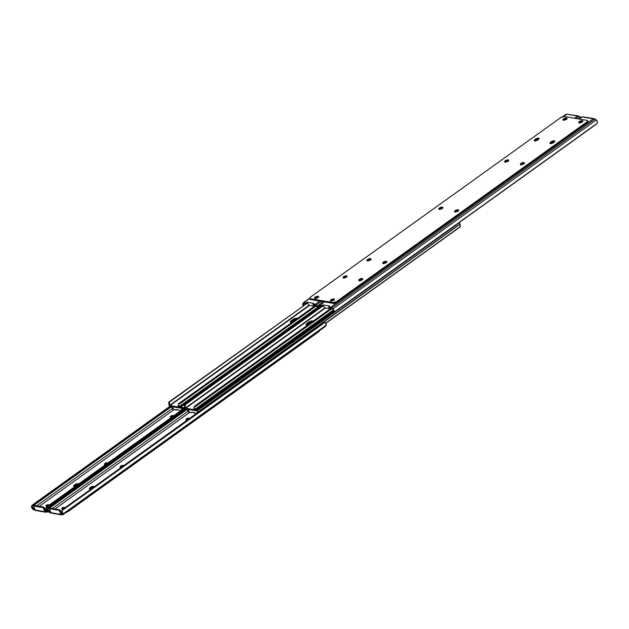 <?xml version="1.0" encoding="UTF-8"?>
<svg xmlns="http://www.w3.org/2000/svg" width="629" height="629" viewBox="0 0 629 629"><rect width="100%" height="100%" fill="white"/><g stroke="black" fill="none" stroke-linecap="round" stroke-linejoin="round"><path stroke-width="0.94" d="M47.969 506.062L46.334 506.203L45.988 505.724L47.733 504.717L48.991 505.229L48.803 504.741A1.525 0.605 159.5 0 1 49.172 504.969A1.525 0.605 159.5 0 1 49.188 505.079L49.148 505.213M45.327 511.526L46.444 511.173L45.327 511.526L45.571 512.179L45.799 511.188L45.327 511.526M173.879 409.723L39.242 506.306L173.879 409.723M47.694 506.156A1.525 0.605 159.5 0 1 46.688 506.259L46.334 506.203A1.525 0.605 159.5 0 1 45.964 505.975A1.525 0.605 159.5 0 1 46.774 505.056A1.525 0.605 159.5 0 1 48.457 504.678L49.188 505.079M106.238 464.194L104.5 464.461L104.752 463.581L106.718 462.708L107.465 462.834L107.425 463.337M75.535 486.288L73.687 486.264L74.222 485.116L76.848 483.78L78.421 484.212M172.087 416.956L170.349 417.224L170.601 416.343L172.566 415.478L173.313 415.604L173.274 416.107M46.2 507.666A2.036 1.659 23.2 0 0 45.948 508.554L46.342 510.135L46.656 509.404L47.073 510.551L46.829 511.912L46.342 510.135A1.612 0.833 54.3 0 1 46.357 510.654L47.01 512.14M33.258 509.616L31.89 507.98L31.45 506.825L32.394 507.768L33.258 509.616L32.7 509.05A2.634 1.36 54.3 0 1 31.45 506.825L32.692 504.772L33.714 505.126L32.559 506.29L171.465 406.641L32.559 506.29A2.036 0.519 -44.9 0 1 33.384 505.464L171.214 406.601L33.384 505.464L171.096 406.578L33.714 505.126L33.117 504.521L169.987 406.334L32.692 504.772L169.948 406.31L32.692 504.772A2.036 0.519 135.1 0 0 31.859 505.59L31.45 506.825L32.394 507.768L32.559 506.29L32.394 507.768A1.612 0.833 54.3 0 0 32.794 508.358L33.258 509.616M48.071 511.291L46.829 512.179L48.071 511.291M46.09 507.847L46.342 510.135L46.176 508.012A2.036 1.659 -156.8 0 1 46.452 507.1L183.865 408.473L46.75 506.832L183.927 408.48L46.452 507.1L46.176 508.012L184.737 408.622L46.176 508.012L46.656 509.404A2.634 1.36 54.3 0 1 47.018 511.471L47.796 510.913L46.782 512.085L46.349 510.937M34.666 509.105L35.043 510.119L33.927 510.001L33.4 508.743L34.666 509.105L33.164 508.649L33.927 510.001L35.043 510.119L34.666 509.105M172.401 408.457L36.616 505.865L172.401 408.457M34.17 507.619L33.164 508.649L32.794 508.358L34.17 507.619M46.774 512.053L35.059 510.001L33.927 506.919L34.43 506.125L43.079 507.666L45.091 511.699L44.022 508.837L44.73 508.334L45.799 511.188L44.628 508.098L43.598 507.068L34.642 505.85M48.575 505.535L46.554 506.298M106.12 464.241A1.525 0.605 159.5 0 1 104.304 464.281A1.525 0.605 159.5 0 1 104.752 463.581L105.129 463.314L105.46 464.186A1.525 0.605 -20.5 0 1 107.04 463.589L104.894 464.611M75.307 486.343A2.17 0.857 159.5 0 1 73.585 486.115A2.17 0.857 159.5 0 1 74.222 485.116L74.977 484.574L75.299 485.446A2.17 0.857 159.5 0 1 77.768 484.582A2.17 0.857 -20.5 0 0 75.299 485.446L77.902 484.582L74.544 485.989A2.17 0.857 -20.5 0 0 74.073 486.429A2.17 0.857 159.5 0 1 74.544 485.989L74.222 485.116L74.544 485.989L75.299 485.446L74.717 486.445L75.299 485.446L74.977 484.574A2.17 0.857 159.5 0 1 77.052 483.748A2.17 0.857 159.5 0 1 78.405 484.055A2.17 0.857 159.5 0 1 78.421 484.11M171.969 417.011A1.525 0.605 159.5 0 1 170.152 417.043A1.525 0.605 159.5 0 1 170.601 416.343L170.978 416.076L171.308 416.948A1.525 0.605 -20.5 0 1 172.889 416.351L170.742 417.373M173.321 416.036A1.525 0.605 159.5 0 0 173.392 415.706A1.525 0.605 159.5 0 0 172.44 415.494A1.525 0.605 159.5 0 0 170.978 416.076L170.931 417.224A1.525 0.605 -20.5 0 0 170.836 417.286M107.473 463.274A1.525 0.605 159.5 0 0 107.543 462.944A1.525 0.605 159.5 0 0 106.592 462.724A1.525 0.605 159.5 0 0 105.129 463.314L105.082 464.454A1.525 0.605 -20.5 0 0 104.988 464.524M48.551 505.535A1.525 0.605 -20.5 0 0 46.617 506.251M48.457 504.678L48.732 505.409L48.457 504.678M34.076 506.188L34.784 505.677A1.36 0.7 -125.7 0 1 35.138 505.614L34.43 506.125L42.717 507.524L43.425 507.013L35.138 505.614L34.43 506.125A1.36 0.7 54.3 0 0 34.076 506.188A1.36 0.7 54.3 0 0 33.99 507.139L35.538 510.481A1.014 0.771 99.6 0 1 35.059 510.001L45.091 511.699A1.014 0.771 -80.4 0 0 45.571 512.179L45.571 512.179M46.75 512.053L46.334 512.1M43.425 507.013L42.717 507.524A1.36 0.7 54.3 0 1 44.022 508.837L44.73 508.334A1.36 0.7 -125.7 0 0 43.425 507.013M46.247 512.116L45.775 512.203M65.943 512.407L68.286 511.408L68.121 510.976L68.286 511.408L318.478 331.939L319.273 330.681M65.99 512.391A2.713 1.077 -20.5 0 0 68.286 511.408L318.478 331.939A2.713 1.077 -20.5 0 0 319.304 330.799M91.284 488.953L89.436 488.93L89.963 487.782L90.293 488.654A2.17 0.857 -20.5 0 0 89.813 489.095A2.17 0.857 159.5 0 1 90.293 488.654L93.65 487.247L91.048 488.112A2.17 0.857 159.5 0 1 93.509 487.247A2.17 0.857 -20.5 0 0 91.048 488.112L91.307 488.827L91.048 488.112L90.458 489.11L91.048 488.112L90.718 487.239L91.795 486.681L93.32 486.366L94.169 486.877M75.566 486.162L75.299 485.446L75.566 486.162M63.718 508.727L62.082 508.869L61.736 508.389L63.474 507.383L64.732 507.894L64.551 507.406A1.525 0.605 159.5 0 1 64.921 507.634A1.525 0.605 159.5 0 1 64.929 507.745L64.897 507.878M62.074 514.766L60.919 514.53L59.763 511.503L60.832 514.365L50.807 512.666L49.644 509.183L50.171 508.79L58.639 510.237L59.763 511.503L60.47 511L61.54 513.854L61.068 514.192L62.185 513.838M192.104 412.168L191.405 412.671L191.696 412.199L194.864 412.734L196.287 413.52L191.696 412.199L191.334 412.687L189.659 412.404L54.982 508.971L189.628 412.388L188.095 410.1A2.634 1.36 54.3 0 1 189.007 411.791L188.299 411.508L189.046 412.019M63.435 508.822A1.525 0.605 159.5 0 1 62.428 508.924L62.082 508.869A1.525 0.605 159.5 0 1 61.713 508.641A1.525 0.605 159.5 0 1 62.515 507.721A1.525 0.605 159.5 0 1 64.197 507.344L64.929 507.745M121.979 466.86L120.249 467.127L120.501 466.246L122.458 465.374L123.213 465.499L123.166 466.003M91.056 489.008A2.17 0.857 159.5 0 1 89.326 488.78A2.17 0.857 159.5 0 1 89.963 487.782L90.718 487.239A2.17 0.857 159.5 0 1 92.793 486.414A2.17 0.857 159.5 0 1 94.146 486.72A2.17 0.857 159.5 0 1 94.161 486.775M187.827 419.622L186.098 419.889L186.349 419.008L188.307 418.143L189.062 418.269L189.014 418.765M61.941 510.331A2.036 1.659 23.2 0 0 61.689 511.22L62.09 512.8L62.405 512.069L62.821 513.217L62.57 514.577L62.09 512.8A1.612 0.833 54.3 0 1 62.106 513.319L62.758 514.774M49.007 512.281L47.191 509.49L48.535 511.023L49.007 512.281L48.441 511.715A2.634 1.36 54.3 0 1 47.191 509.49L48.433 507.438L49.463 507.792L48.299 508.955L187.206 409.306L48.299 508.955A2.036 0.519 -44.9 0 1 49.133 508.13L186.955 409.267L49.133 508.13L186.837 409.243L49.463 507.792L48.858 507.186L185.736 408.999L48.433 507.438L185.689 408.976L48.433 507.438A2.036 0.519 135.1 0 0 47.607 508.256L47.191 509.49L48.134 510.434L48.299 508.955L48.134 510.434A1.612 0.833 54.3 0 0 48.535 511.023L49.007 512.281M62.711 514.86L325.594 326.286A2.036 1.054 -125.7 0 0 325.798 326.026L62.57 514.844L325.798 326.026L326.152 325.193L62.523 514.75L62.09 513.602M61.839 510.512L62.09 512.8L61.925 510.677A2.036 1.659 -156.8 0 1 62.2 509.765L323.487 322.331A2.036 1.659 -156.8 0 1 324.595 322.252L323.487 322.331L62.2 509.765L61.925 510.677L324.965 322.363L61.925 510.677L62.405 512.069A2.634 1.36 54.3 0 1 62.758 514.137L326.152 325.193A2.634 1.36 -125.7 0 0 325.798 323.125L324.965 322.363L326.215 324.273L325.303 326.388M50.414 511.77L50.792 512.784L49.675 512.666L49.141 511.408L50.414 511.77L48.905 511.314L49.675 512.666L50.792 512.784L50.414 511.77M188.15 411.122L52.356 508.531L188.15 411.122M49.911 510.284L48.905 511.314L48.535 511.023L49.911 510.284M62.357 508.916A1.525 0.605 -20.5 0 1 64.3 508.201L62.295 508.963M121.861 466.907A1.525 0.605 159.5 0 1 120.053 466.946A1.525 0.605 159.5 0 1 120.501 466.246L120.878 465.979L121.2 466.852A1.525 0.605 -20.5 0 1 122.781 466.254L120.634 467.276M187.709 419.677A1.525 0.605 159.5 0 1 185.901 419.708A1.525 0.605 159.5 0 1 186.349 419.008L186.727 418.741L187.049 419.614A1.525 0.605 -20.5 0 1 188.629 419.016L186.483 420.038M189.062 418.702A1.525 0.605 159.5 0 0 189.132 418.371A1.525 0.605 159.5 0 0 188.181 418.159A1.525 0.605 159.5 0 0 186.727 418.741L186.671 419.889A1.525 0.605 -20.5 0 0 186.585 419.952M90.293 488.654L89.963 487.782L90.718 487.239L91.048 488.112L90.293 488.654M123.213 465.94A1.525 0.605 159.5 0 0 123.284 465.609A1.525 0.605 159.5 0 0 122.333 465.389A1.525 0.605 159.5 0 0 120.878 465.979L120.823 467.119A1.525 0.605 -20.5 0 0 120.737 467.19M64.197 507.344L64.472 508.075L64.197 507.344M61.988 514.781L61.312 514.844L61.54 513.854L59.535 509.828L50.878 508.279L50.171 508.79A1.36 0.7 54.3 0 0 49.817 508.853A1.36 0.7 54.3 0 0 49.738 509.804L51.287 513.146A1.014 0.771 99.6 0 1 50.807 512.666L60.832 514.365A1.014 0.771 -80.4 0 0 61.312 514.844L61.068 514.192L62.169 513.838M49.817 508.853L50.524 508.342A1.36 0.7 -125.7 0 1 50.878 508.279L50.171 508.79L58.458 510.19L59.165 509.679L50.391 508.515M59.165 509.679L58.458 510.19A1.36 0.7 54.3 0 1 59.763 511.503L60.47 511A1.36 0.7 -125.7 0 0 59.165 509.679M61.375 514.86L51.499 513.154M171.536 406.609L171.921 407.757A1.612 0.833 54.3 0 1 172.558 408.842L171.733 407.498A1.242 0.645 54.3 0 1 171.528 406.649M172.92 409.385L172.558 408.842L173.384 409.432L172.346 407.435A2.634 1.36 54.3 0 1 173.266 409.125L172.558 408.842L173.297 409.353M173.541 409.628L172.865 409.377M181.333 408.701L181.569 410.124L181.333 408.701M181.639 410.069A2.634 1.36 54.3 0 1 181.529 408.992L181.663 410.147M182.245 409.636A1.612 0.833 54.3 0 1 182.276 409.51L183.747 408.457L182.237 409.715M181.396 407.993L182.276 409.51L183.495 408.41L182.276 409.282A1.242 0.645 54.3 0 0 181.514 408.072M180.539 410.855L179.116 410.069L173.856 409.715L172.346 407.175L173.918 409.738L175.585 410.022L176.23 409.581L175.688 409.974L175.947 409.534L179.116 410.069L180.539 410.855M196.492 409.51L198.835 408.52L334.085 311.497L198.835 408.52L199.165 409.393L457.063 223.94M179.76 407.781L185.366 408.724L179.76 407.781M195.367 409.597A2.713 1.077 159.5 0 0 198.835 408.52L199.165 409.393A2.713 1.077 -20.5 0 1 195.533 410.446L199.165 409.393L456.237 224.978A2.713 1.077 -20.5 0 0 457 224.16M184.784 407.812L179.627 406.939L184.784 407.812M291.463 322.701L294.364 320.735M315.412 305.529L315.829 305.191M307.211 325.366L310.113 323.4M331.153 308.194L331.569 307.856M309.641 323.636A3.389 1.344 -20.5 0 0 309.043 324.014L308.745 323.22L309.043 324.014L307.628 325.028A3.389 1.344 -20.5 0 0 307.298 325.295M307.329 324.234L307.628 325.028L307.329 324.234M293.9 320.971A3.389 1.344 -20.5 0 0 293.295 321.348L292.996 320.554L293.295 321.348L291.887 322.363A3.389 1.344 -20.5 0 0 291.549 322.63M291.589 321.568L291.887 322.363L291.589 321.568M197.986 412.302A1.612 0.833 54.3 0 1 198.017 412.176L196.751 410.485A1.242 0.645 54.3 0 1 198.017 411.948L459.996 224.246A1.612 0.833 -125.7 0 0 460.137 225.253L460.397 226.526L325.775 323.094L460.184 226.841L460.003 224.018L198.017 411.948L460.003 224.018A1.242 0.645 -125.7 0 0 459.052 222.69M187.285 409.275L187.662 410.423A1.612 0.833 54.3 0 1 188.299 411.508L187.481 410.163A1.242 0.645 54.3 0 1 187.269 409.314M188.661 412.05L188.299 411.508L189.007 411.791L188.087 409.841L189.659 412.404L191.405 412.671M197.074 411.366L197.309 412.789L197.074 411.366M197.38 412.734A2.634 1.36 54.3 0 1 197.278 411.657L197.404 412.805M459.933 227.085L325.861 323.259L459.933 227.085M197.986 412.38L459.996 224.246L458.918 222.619M188.606 412.042L189.282 412.294M178.927 407.089L169.956 405.563L178.927 407.089M309.727 305.301L169.956 405.563L309.224 305.214L169.744 405.273L169.437 403.684A2.634 1.36 54.3 0 1 169.744 405.273L309.727 305.301M291.62 322.63L290.551 322.331L290.441 321.584L292.847 319.548L295.63 318.368L297.517 318.392A3.224 1.274 159.5 0 0 292.847 319.548L293.177 320.428L290.692 322.748M315.561 305.45L315.113 305.411M179.265 407.962L170.27 406.436A1.242 0.645 54.3 0 1 168.997 404.982L170.27 406.436L179.572 407.914A1.242 0.645 54.3 0 1 179.265 407.962M296.518 319.162L293.177 320.428L292.847 319.548L291.337 320.633L291.667 321.505A3.224 1.274 -20.5 0 0 290.763 322.473M168.863 403.747A1.612 0.833 54.3 0 1 169.004 404.754L168.863 403.747L169.437 403.684L168.863 403.747L168.596 402.686L169.067 401.915L306.465 303.799L169.366 402.143L169.437 403.684L169.571 401.86L169.067 401.915L168.603 402.474L168.863 403.747M178.424 403.857L315.585 305.411L178.565 403.7L315.601 305.427L178.951 403.448L179.572 403.692L316.002 305.828L179.155 404.266L316.159 305.993L179.155 404.266L179.572 403.692L178.424 403.857M178.927 406.829A2.634 1.36 54.3 0 1 178.007 405.139L178.927 406.829M178.683 405.115L178.007 405.139L178.683 405.115M179.359 406.507A1.612 0.833 54.3 0 1 178.715 405.422L179.54 406.759L317.582 307.738L179.54 406.759A1.242 0.645 54.3 0 1 179.587 407.906L179.359 406.507L317.441 307.455L179.359 406.507M291.589 322.63A3.224 1.274 159.5 0 1 290.394 322.111A3.224 1.274 159.5 0 1 291.337 320.633L291.667 321.505L293.177 320.428A3.224 1.274 -20.5 0 1 296.408 319.17M194.668 409.754L185.697 408.229L194.668 409.754M325.476 307.966L185.697 408.229L324.973 307.88L185.492 407.938L185.185 406.35A2.634 1.36 54.3 0 1 185.492 407.938L325.476 307.966M312.267 321.828L309.932 322.504L307.408 324.171L307.086 323.298A3.224 1.274 159.5 0 0 306.134 324.776L306.134 324.776A3.224 1.274 159.5 0 0 307.337 325.295L306.292 324.996L306.189 324.25L308.595 322.213L311.371 321.034L313.266 321.057M331.31 308.116L330.862 308.076M195.006 410.627L186.019 409.102A1.242 0.645 54.3 0 1 184.745 407.647L186.019 409.102L195.32 410.58L195.281 409.424L333.331 310.404L195.281 409.424A1.242 0.645 54.3 0 1 195.328 410.572A1.242 0.645 54.3 0 1 195.006 410.627M312.149 321.836A3.224 1.274 -20.5 0 0 308.918 323.094L308.595 322.213L307.086 323.298L307.408 324.171L306.433 325.413M184.604 406.413A1.612 0.833 54.3 0 1 184.745 407.419L184.604 406.413L185.185 406.35L184.604 406.413L184.336 405.351L184.816 404.581L322.213 306.465L185.107 404.809L185.185 406.35L185.319 404.526L184.816 404.581L184.352 405.139L184.604 406.413M194.172 406.523L331.334 308.076L194.314 406.365L331.341 308.092L194.699 406.114L195.312 406.358L331.742 308.493L194.904 406.932L331.9 308.658L194.904 406.932L195.312 406.358L194.172 406.523M194.675 409.495A2.634 1.36 54.3 0 1 193.756 407.804L194.675 409.495M194.432 407.781L193.756 407.804L194.432 407.781M195.1 409.172A1.612 0.833 54.3 0 1 194.463 408.087L195.281 409.424L333.189 310.121L195.1 409.172M313.242 321.057A3.224 1.274 159.5 0 0 308.595 322.213L308.918 323.094L307.408 324.171A3.224 1.274 -20.5 0 0 306.512 325.138M343.984 277.554A2.17 0.857 159.5 0 1 346.917 276.713A2.17 0.857 -20.5 0 0 346.886 276.705L346.555 275.832A2.17 0.857 159.5 0 1 347.082 276.155A2.17 0.857 159.5 0 1 345.942 277.46A2.17 0.857 159.5 0 1 343.544 277.994L343.049 277.318L343.977 276.469L345.911 275.824L347.082 276.147L346.123 277.358L343.544 277.994A2.17 0.857 159.5 0 1 343.017 277.672A2.17 0.857 159.5 0 1 344.165 276.367A2.17 0.857 159.5 0 1 346.555 275.832L346.886 276.705A2.17 0.857 -20.5 0 0 343.505 277.994L346.886 276.705L344.668 277.161L344.149 278.01L343.984 277.554A2.17 0.857 159.5 0 0 343.505 277.994L343.984 277.554M313.281 304.837L315.585 305.411L316.937 306.771L315.585 305.411L313.431 305.049L313.203 303.721L313.03 304.153L314.98 304.491A2.036 1.054 54.3 0 1 316.104 305.159L321.356 301.385L316.104 305.159L317.165 306.229L323.424 301.739L317.165 306.229A2.634 1.36 54.3 0 1 318.416 308.454L317.606 306.732L314.98 304.491L319.697 301.11L314.98 304.491L313.108 304.169L313.266 304.892M303.139 305.741A2.634 1.36 54.3 0 1 302.848 303.807L303.202 302.974A2.036 1.054 54.3 0 1 303.406 302.714A2.036 1.054 54.3 0 1 303.941 302.62L306.032 302.934L307.227 302.258L308.705 305.128L314.382 306.087L314.98 305.309L314.461 305.222L314.461 306.095L308.705 305.128L307.55 303.131L306.142 303.815L303.996 303.445L306.142 303.815L305.812 302.934L303.697 302.612L302.753 304.216L303.202 305.875M537.716 140.047L536.246 140.747M580.992 117.788L579.553 116.412L577.532 116.153L574.584 118.268L577.367 116.003L566.926 114.234L563.325 116.546L566.446 114.163M303.32 305.615L303.996 303.445L303.54 304.499L304.813 303.587L303.54 304.499A1.612 0.833 54.3 0 0 303.516 305.144L303.32 305.615M576.243 118.551L579.325 116.334L576.243 118.551M580.929 117.709A2.634 1.36 -125.7 0 0 580.559 117.285L578.31 118.897L580.559 117.285L579.395 116.357L577.713 115.854L578.193 116.334M318.258 308.446L318.636 309.122M317.645 307.872L318.416 308.454L317.645 307.872M316.937 306.771A1.612 0.833 54.3 0 1 317.472 307.502L316.937 306.771M536.521 140.582L534.202 140.542L535.594 138.993A2.17 0.857 159.5 0 1 538.495 138.152L538.825 139.025A2.17 0.857 -20.5 0 0 535.916 139.874L538.825 139.025L538.495 138.152L538.911 138.325L538.652 139.253L536.553 140.574M303.941 302.62L309.775 298.437L303.941 302.62M307.227 302.258L313.769 303.367L313.203 303.721L313.769 303.367L307.227 302.258L307.55 303.131L307.101 303.508L306.779 302.628L307.227 302.258M315.373 298.437L317.842 297.391A1.525 0.605 159.5 0 0 316.434 297.635A1.525 0.605 159.5 0 0 315.388 298.413L314.594 298.075L314.964 297.281L318.132 296.22A2.17 0.857 159.5 0 1 318.659 296.542A2.17 0.857 159.5 0 1 317.519 297.847A2.17 0.857 159.5 0 1 315.121 298.382A2.17 0.857 159.5 0 1 314.594 298.067A2.17 0.857 159.5 0 1 315.742 296.762A2.17 0.857 159.5 0 1 318.132 296.22L318.683 296.707L318.022 297.541L315.42 298.413M563.781 120.241L566.242 119.195A1.525 0.605 159.5 0 0 564.842 119.447A1.525 0.605 159.5 0 0 563.788 120.218M505.504 162.125L508.429 161M534.564 141.053L535.916 139.874A2.17 0.857 159.5 0 1 538.856 139.033A2.17 0.857 -20.5 0 0 538.825 139.025L535.916 139.874L535.594 138.993L538.495 138.152A2.17 0.857 159.5 0 1 539.022 138.474A2.17 0.857 159.5 0 1 538.385 139.465L537.63 140.008A2.17 0.857 159.5 0 1 535.546 140.841A2.17 0.857 159.5 0 1 534.202 140.534A2.17 0.857 159.5 0 1 534.839 139.536L535.334 140.865L535.916 139.874L535.161 140.409L535.916 139.874L535.594 138.993L534.839 139.536L535.161 140.409A2.17 0.857 -20.5 0 0 534.689 140.849A2.17 0.857 159.5 0 1 535.161 140.409L534.564 141.053M439.655 209.355L442.58 208.238M367.823 260.886L370.74 259.761M307.101 303.508L306.779 302.628L305.812 302.934L306.142 303.815L307.101 303.508M367.855 260.846A1.525 0.605 159.5 0 1 368.154 260.579L368.688 260.728L368.531 260.312A1.525 0.605 159.5 0 1 370.678 259.738M439.687 209.315A1.525 0.605 159.5 0 1 439.986 209.056L440.52 209.205L440.363 208.781A1.525 0.605 159.5 0 1 442.509 208.215M537.425 140.149A2.17 0.857 -20.5 0 0 536.451 140.613M505.535 162.078A1.525 0.605 159.5 0 1 505.834 161.818L506.369 161.968L506.211 161.551A1.525 0.605 159.5 0 1 508.358 160.977L506.196 162.007L504.623 161.574L505.968 160.34L508.185 159.892A2.17 0.857 159.5 0 1 508.712 160.214A2.17 0.857 159.5 0 1 507.564 161.519A2.17 0.857 159.5 0 1 505.173 162.054A2.17 0.857 159.5 0 1 504.647 161.732A2.17 0.857 159.5 0 1 505.787 160.426A2.17 0.857 159.5 0 1 508.185 159.892L508.546 160.78A2.17 0.857 -20.5 0 0 508.515 160.765L508.185 159.892L508.759 160.835M567.971 114.329L566.485 114.281M577.414 115.885L577.713 115.854A1.014 0.771 -80.4 0 1 578.145 116.216M577.658 115.838L566.926 114.234L577.367 116.003M554.566 141.69A2.17 0.857 -20.5 0 0 551.664 142.539L551.334 141.659A2.17 0.857 159.5 0 1 554.235 140.817L554.809 141.761L554.235 140.817L554.731 141.494L553.048 142.885L551.114 143.53L549.943 143.208L551.657 141.454L554.235 140.817A2.17 0.857 159.5 0 1 554.762 141.14A2.17 0.857 159.5 0 1 554.125 142.13L553.371 142.673A2.17 0.857 159.5 0 1 551.295 143.506A2.17 0.857 159.5 0 1 549.943 143.2A2.17 0.857 159.5 0 1 550.579 142.201L550.91 143.074L554.566 141.69A2.17 0.857 -20.5 0 0 554.566 141.69L550.91 143.074A2.17 0.857 -20.5 0 0 550.43 143.514A2.17 0.857 159.5 0 1 550.91 143.074L550.579 142.201L551.334 141.659L551.664 142.539A2.17 0.857 159.5 0 1 554.597 141.698M458.447 210.676A2.17 0.857 -20.5 0 0 458.407 210.668L458.085 209.795A2.17 0.857 159.5 0 1 458.604 210.117A2.17 0.857 159.5 0 1 457.464 211.423A2.17 0.857 159.5 0 1 455.066 211.957L454.704 211.069L456.253 210.078L458.329 209.858L458.651 210.731M442.698 208.01A2.17 0.857 -20.5 0 0 442.667 208.002L442.336 207.13A2.17 0.857 159.5 0 1 442.863 207.452A2.17 0.857 159.5 0 1 441.715 208.757A2.17 0.857 159.5 0 1 439.325 209.292L438.775 208.804L439.757 207.767L441.692 207.122L442.855 207.444L441.904 208.655L439.325 209.292A2.17 0.857 159.5 0 1 438.798 208.97A2.17 0.857 159.5 0 1 439.938 207.664A2.17 0.857 159.5 0 1 442.336 207.13L442.91 208.065M563.364 120.391L563.034 119.518L564.708 118.315L566.54 118.032L566.902 118.92A2.17 0.857 -20.5 0 0 566.871 118.905L566.54 118.032A2.17 0.857 159.5 0 1 567.067 118.354A2.17 0.857 159.5 0 1 565.919 119.659A2.17 0.857 159.5 0 1 563.521 120.194L565.039 119.188L567.114 118.975M582.643 121.578A2.17 0.857 -20.5 0 0 582.611 121.57L582.281 120.697A2.17 0.857 159.5 0 1 582.808 121.02A2.17 0.857 159.5 0 1 581.66 122.325A2.17 0.857 159.5 0 1 579.27 122.859L578.774 122.183L579.702 121.334L581.636 120.689L582.808 121.012L581.849 122.223L579.27 122.859A2.17 0.857 159.5 0 1 578.743 122.537A2.17 0.857 159.5 0 1 579.891 121.232A2.17 0.857 159.5 0 1 582.281 120.697L582.855 121.641M362.666 279.378A2.17 0.857 -20.5 0 0 362.626 279.37L362.304 278.498A2.17 0.857 159.5 0 1 362.823 278.82A2.17 0.857 159.5 0 1 361.683 280.125A2.17 0.857 159.5 0 1 359.285 280.66L358.797 279.984L359.717 279.134L361.651 278.49L362.823 278.812L361.872 280.023L359.285 280.66A2.17 0.857 159.5 0 1 358.758 280.337A2.17 0.857 159.5 0 1 359.906 279.032A2.17 0.857 159.5 0 1 362.304 278.498L362.626 279.37A2.17 0.857 -20.5 0 0 359.253 280.66L362.626 279.37L359.725 280.219A2.17 0.857 159.5 0 1 362.666 279.378M524.295 163.438A2.17 0.857 -20.5 0 0 524.256 163.43L523.933 162.557A2.17 0.857 159.5 0 1 524.452 162.88A2.17 0.857 159.5 0 1 523.312 164.185A2.17 0.857 159.5 0 1 520.914 164.719L520.427 164.043L521.347 163.194L523.281 162.549L524.452 162.872L523.493 164.083L520.914 164.719A2.17 0.857 159.5 0 1 520.387 164.397A2.17 0.857 159.5 0 1 521.535 163.092A2.17 0.857 159.5 0 1 523.933 162.557L524.5 163.501M370.866 259.541A2.17 0.857 -20.5 0 0 370.827 259.533L370.505 258.653A2.17 0.857 159.5 0 1 371.031 258.975A2.17 0.857 159.5 0 1 369.883 260.28A2.17 0.857 159.5 0 1 367.485 260.823L366.943 260.335L367.918 259.297L369.852 258.645L371.024 258.967L369.71 260.375L367.485 260.823A2.17 0.857 159.5 0 1 366.959 260.5A2.17 0.857 159.5 0 1 368.107 259.195A2.17 0.857 159.5 0 1 370.505 258.653L371.071 259.596M383.069 263.685L382.872 262.6L384.413 261.609L386.245 261.318L386.607 262.207A2.17 0.857 -20.5 0 0 386.576 262.199L386.245 261.318A2.17 0.857 159.5 0 1 386.772 261.64A2.17 0.857 159.5 0 1 385.624 262.946A2.17 0.857 159.5 0 1 383.234 263.488L384.744 262.482L386.819 262.262M334.243 299.766A2.17 0.857 -20.5 0 0 334.203 299.766L333.881 298.885A2.17 0.857 159.5 0 1 334.408 299.207A2.17 0.857 159.5 0 1 333.26 300.513A2.17 0.857 159.5 0 1 330.862 301.047L330.374 300.371L331.656 299.333L334.4 299.2L333.449 300.41L330.862 301.047A2.17 0.857 159.5 0 1 330.335 300.733A2.17 0.857 159.5 0 1 331.483 299.428A2.17 0.857 159.5 0 1 333.881 298.885L334.447 299.829M318.494 297.1A2.17 0.857 -20.5 0 0 318.463 297.1L318.132 296.22L318.706 297.163M310.058 299.192L333.386 303.422L333.055 302.549L310.38 298.712L310.71 299.585L333.386 303.422L337.018 302.368L587.211 122.891L586.881 122.018L336.688 301.495L337.018 302.368L587.211 122.891L587.871 121.46M309.727 298.311L310.05 299.184A2.713 1.077 -20.5 0 0 310.71 299.585L310.38 298.712A2.713 1.077 159.5 0 1 309.727 298.311A2.713 1.077 159.5 0 1 310.522 297.061L560.714 117.592L310.183 297.336L309.696 298.107L310.38 298.712L333.055 302.549L336.287 301.755L587.219 121.751L587.675 120.76L587.022 120.375L564.347 116.53L587.022 120.375A2.713 1.077 159.5 0 1 587.683 120.776A2.713 1.077 159.5 0 1 586.881 122.018L587.211 122.891A2.713 1.077 -20.5 0 0 588.005 121.649L587.683 120.776M550.304 143.719L551.664 142.539L551.963 143.349L551.664 142.539L550.304 143.719M454.901 212.154L456.575 210.951L458.234 210.896L455.066 211.957A2.17 0.857 159.5 0 1 454.539 211.635A2.17 0.857 159.5 0 1 455.687 210.33A2.17 0.857 159.5 0 1 458.085 209.795L458.407 210.668A2.17 0.857 -20.5 0 0 455.026 211.949M439.16 209.488L440.442 208.451L442.667 208.002A2.17 0.857 -20.5 0 0 439.286 209.284M579.105 123.056L580.779 121.853L582.611 121.57A2.17 0.857 -20.5 0 0 579.23 122.852M359.12 280.856L359.725 280.219L359.898 280.676L359.725 280.219A2.17 0.857 159.5 0 0 359.253 280.66L359.12 280.856M520.749 164.916L522.424 163.713L524.256 163.43A2.17 0.857 -20.5 0 0 520.875 164.712M505.008 162.251L506.29 161.213L508.515 160.765A2.17 0.857 -20.5 0 0 505.134 162.046M367.32 261.019L368.61 259.981L370.827 259.533A2.17 0.857 -20.5 0 0 367.454 260.815M330.697 301.252L331.986 300.214L334.203 299.766A2.17 0.857 -20.5 0 0 330.83 301.047M314.956 298.586L316.631 297.383L318.463 297.1A2.17 0.857 -20.5 0 0 315.082 298.382M564.347 116.53L560.714 117.592A2.713 1.077 159.5 0 1 564.347 116.53M566.902 118.92L563.521 120.194A2.17 0.857 159.5 0 1 563.002 119.872A2.17 0.857 159.5 0 1 564.142 118.567A2.17 0.857 159.5 0 1 566.54 118.032L566.871 118.905A2.17 0.857 -20.5 0 0 563.49 120.186M386.607 262.207L383.234 263.488A2.17 0.857 159.5 0 1 382.707 263.166A2.17 0.857 159.5 0 1 383.847 261.861A2.17 0.857 159.5 0 1 386.245 261.318L386.576 262.199A2.17 0.857 -20.5 0 0 383.195 263.48M333.055 302.549L333.386 303.422A2.713 1.077 -20.5 0 0 337.018 302.368L336.688 301.495A2.713 1.077 159.5 0 1 333.055 302.549M593.163 118.551L596.3 119.95A2.634 1.36 -125.7 0 1 597.55 122.175L597.141 123.41A2.036 0.519 -44.9 0 1 596.308 124.228L335.021 311.662A2.036 0.519 -44.9 0 1 334.463 311.835L597.141 123.41L334.463 311.835L332.678 309.437A1.612 0.833 54.3 0 1 333.213 310.168L334.156 311.119L332.906 308.894L596.3 119.95L332.906 308.894L331.845 307.825L332.906 308.894A2.634 1.36 54.3 0 1 334.156 311.119L334.463 311.835L597.141 123.41L597.55 122.175L596.74 120.453L595.073 118.999L331.845 307.825L328.849 306.834L328.943 306.386L328.77 306.818L330.728 307.156A2.036 1.054 54.3 0 1 331.845 307.825L595.073 118.999L593.273 118.818L330.728 307.156L593.273 118.818L582.006 116.908L579.285 119.062L582.25 116.947M329.069 307.432L328.849 306.834L329.179 307.715L331.326 308.076L329.006 307.557M318.879 308.407A2.634 1.36 54.3 0 1 318.589 306.472L318.95 305.639A2.036 1.054 54.3 0 1 319.147 305.38A2.036 1.054 54.3 0 1 319.681 305.285L321.781 305.6L322.968 304.923L324.454 307.793L330.123 308.753L330.72 307.974L330.209 307.888L330.201 308.76L324.454 307.793L323.298 305.796L321.883 306.48L319.736 306.111L321.883 306.48L321.561 305.6L319.438 305.277L318.502 306.881L318.95 308.54M553.465 142.712L551.987 143.412M319.06 308.281L319.736 306.111L319.288 307.164L320.562 306.252L319.288 307.164A1.612 0.833 54.3 0 0 319.265 307.809L319.06 308.281M581.99 116.86L593.116 118.708M319.681 305.285L324.391 301.904L319.681 305.285M322.968 304.923L329.51 306.032L328.943 306.386L329.51 306.032L322.968 304.923L323.298 305.796L322.85 306.174L322.52 305.293L322.968 304.923M331.121 301.102L333.582 300.057A1.525 0.605 159.5 0 0 332.183 300.3A1.525 0.605 159.5 0 0 331.129 301.079M579.521 122.907L581.99 121.861A1.525 0.605 159.5 0 0 580.583 122.112A1.525 0.605 159.5 0 0 579.537 122.883M521.244 164.79L524.169 163.666M455.396 212.02L458.321 210.904M383.564 263.551L386.489 262.427M322.85 306.174L322.52 305.293L321.561 305.6L321.883 306.48L322.85 306.174M383.596 263.512A1.525 0.605 159.5 0 1 383.894 263.244L384.429 263.394L384.272 262.977A1.525 0.605 159.5 0 1 386.418 262.403M455.435 211.981A1.525 0.605 159.5 0 1 455.734 211.721L456.261 211.871L456.111 211.446A1.525 0.605 159.5 0 1 458.258 210.88M553.166 142.814A2.17 0.857 -20.5 0 0 552.191 143.278M521.284 164.743A1.525 0.605 159.5 0 1 521.583 164.483L522.109 164.633L521.96 164.216A1.525 0.605 159.5 0 1 524.106 163.642M583.712 116.994L593.406 118.504M593.289 118.504L593.941 118.999M593.462 118.519A1.014 0.771 -80.4 0 1 593.886 118.881M48.126 511.361L46.971 512.195M46.059 507.925L46.287 507.383M46.326 510.905L46.79 512.14M45.626 512.195L35.594 510.496M61.799 510.591L62.027 510.048M62.067 513.571L62.53 514.805M176.364 409.503L175.656 410.006M318.077 308.564L179.587 407.906M333.818 311.229L195.328 410.572M566.289 114.14L562.774 116.664M309.696 298.201L303.406 302.714M312.943 304.074L313.266 304.947M314.555 306.056L315.263 305.552M582.029 116.805L578.963 119.007M324.077 301.849L319.155 305.38M333.677 311.08L334.376 311.787M328.684 306.74L329.014 307.612M330.296 308.721L331.003 308.218"/></g></svg>

